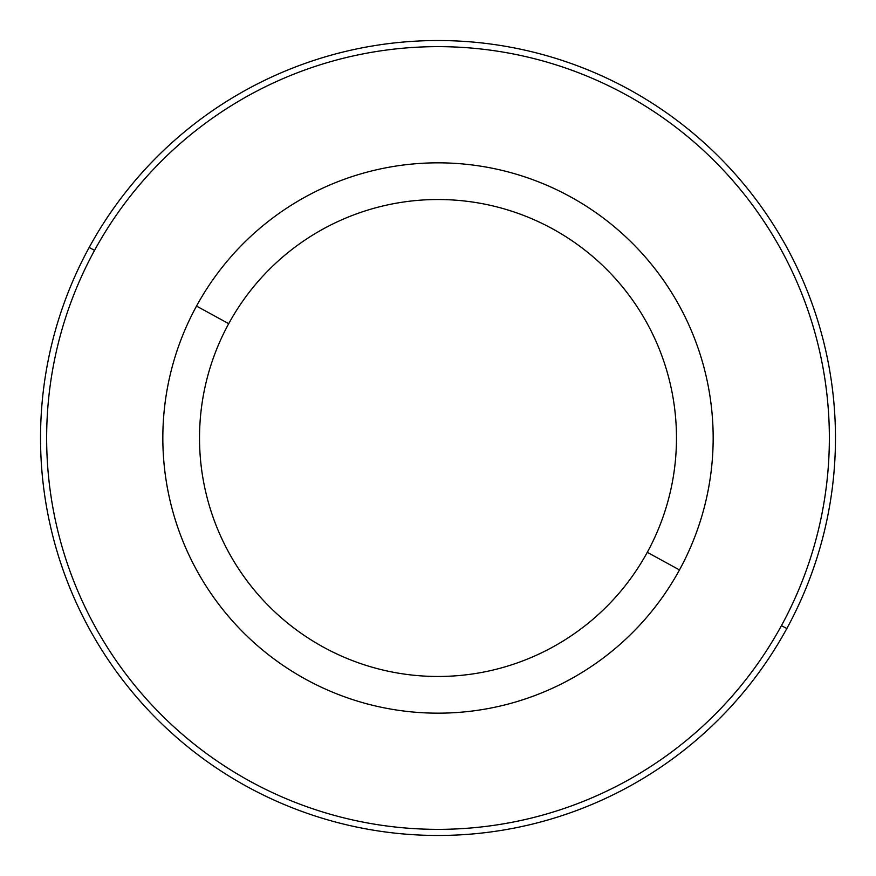 <?xml version="1.0" encoding="UTF-8"?>
<svg xmlns="http://www.w3.org/2000/svg" width="876" height="876" viewBox="0 0 876 876"><rect width="100%" height="100%" fill="white"/><g stroke="black" fill="none" stroke-linecap="round" stroke-linejoin="round"><path stroke-width="1.31" d="M679.48 569.926A275.173 275.173 0 0 0 569.926 196.52A275.173 275.173 0 0 0 196.52 306.074A275.173 275.173 0 0 0 306.074 679.48A275.173 275.173 0 0 0 679.48 569.926L647.287 552.329A238.48 238.48 0 0 0 552.329 228.713A238.48 238.48 0 0 0 228.713 323.671L196.52 306.074A275.173 275.173 0 0 1 569.926 196.52A275.173 275.173 0 0 1 679.48 569.926A275.173 275.173 0 0 1 306.074 679.48A275.173 275.173 0 0 1 196.52 306.074L228.713 323.671A238.48 238.48 0 0 0 323.671 647.287A238.48 238.48 0 0 0 647.287 552.329L679.48 569.926M647.287 552.329A238.48 238.48 0 0 1 323.671 647.287A238.48 238.48 0 0 1 228.713 323.671A238.48 238.48 0 0 1 552.329 228.713A238.48 238.48 0 0 1 647.287 552.329M94.553 250.372A391.353 391.353 0 0 1 625.628 94.553A391.353 391.353 0 0 1 781.447 625.628A391.353 391.353 0 0 1 250.372 781.447A391.353 391.353 0 0 1 94.553 250.372L89.188 247.448A397.463 397.463 0 0 1 628.552 89.188A397.463 397.463 0 0 1 786.812 628.552L781.447 625.628A391.353 391.353 0 0 0 625.628 94.553A391.353 391.353 0 0 0 94.553 250.372A391.353 391.353 0 0 0 250.372 781.447A391.353 391.353 0 0 0 781.447 625.628L786.812 628.552A397.463 397.463 0 0 1 247.448 786.812A397.463 397.463 0 0 1 89.188 247.448L94.553 250.372M786.812 628.552A397.463 397.463 0 0 0 628.552 89.188A397.463 397.463 0 0 0 89.188 247.448A397.463 397.463 0 0 0 247.448 786.812A397.463 397.463 0 0 0 786.812 628.552"/></g></svg>
